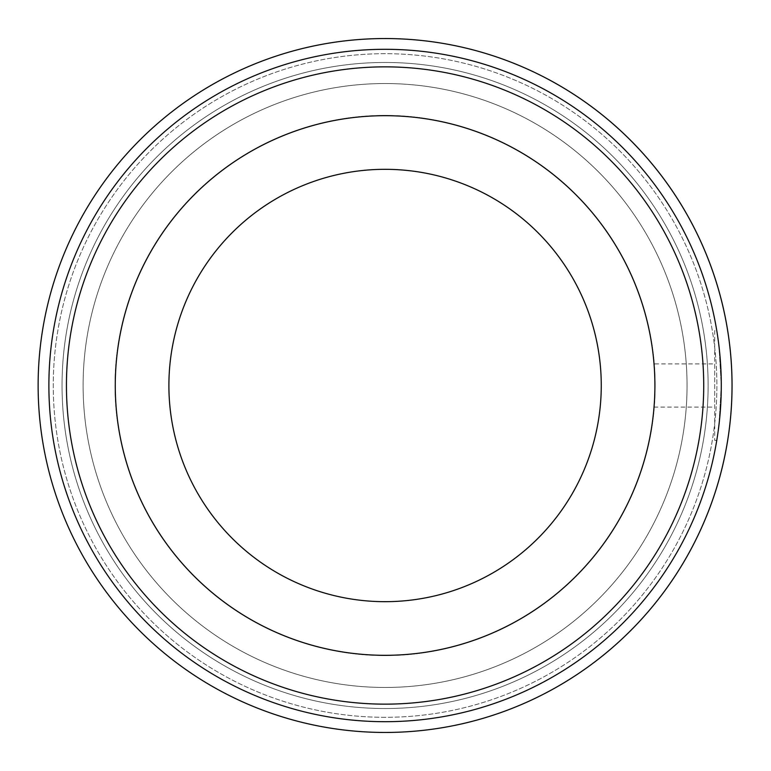 <?xml version="1.0" encoding="UTF-8"?>
<svg xmlns="http://www.w3.org/2000/svg" width="771" height="771" viewBox="0 0 771 771"><rect width="100%" height="100%" fill="white"/><g stroke="black" fill="none" stroke-linecap="round" stroke-linejoin="round"><path stroke-width="0.58" stroke-dasharray="3.85 2.89" d="M654.03 363.902C654.974 362.572 654.974 408.418 654.03 407.098C654.965 408.457 654.974 362.592 654.03 363.902L714.698 363.902L714.698 407.098L714.698 363.902M654.03 407.098L714.698 407.098M714.698 330.634L714.698 440.366L714.698 330.634L716.77 330.634L719.035 346.719L721.28 385.481L719.035 424.291L716.77 440.366L719.025 424.32L721.28 385.529L719.035 346.728L716.77 330.634M714.698 440.366L716.77 440.366M385.076 49.305A336.195 336.195 0 0 1 721.28 385.5A336.195 336.195 0 0 1 385.076 721.695A336.195 336.195 0 0 1 48.881 385.5A336.195 336.195 0 0 1 385.076 49.305A336.195 336.195 0 0 1 721.28 385.5A336.195 336.195 0 0 1 385.076 721.695A336.195 336.195 0 0 1 48.881 385.5A336.195 336.195 0 0 1 385.076 49.305A336.195 336.195 0 0 1 721.28 385.5A336.195 336.195 0 0 1 385.076 721.695A336.195 336.195 0 0 1 48.881 385.5A336.195 336.195 0 0 1 385.076 49.305A336.195 336.195 0 0 1 721.28 385.5A336.195 336.195 0 0 1 385.076 721.695A336.195 336.195 0 0 1 48.881 385.5A336.195 336.195 0 0 1 385.076 49.305A336.195 336.195 0 0 1 721.28 385.5A336.195 336.195 0 0 1 385.076 721.695A336.195 336.195 0 0 1 48.881 385.5A336.195 336.195 0 0 1 385.076 49.305A336.195 336.195 0 0 1 721.28 385.5A336.195 336.195 0 0 1 385.076 721.695A336.195 336.195 0 0 1 48.881 385.5A336.195 336.195 0 0 1 385.076 49.305A336.195 336.195 0 0 1 721.28 385.5A336.195 336.195 0 0 1 385.076 721.695A336.195 336.195 0 0 1 48.881 385.5A336.195 336.195 0 0 1 385.076 49.305A336.195 336.195 0 0 1 721.28 385.5A336.195 336.195 0 0 1 385.076 721.695A336.195 336.195 0 0 1 48.881 385.5A336.195 336.195 0 0 1 385.076 49.305A336.195 336.195 0 0 1 721.28 385.5A336.195 336.195 0 0 1 385.076 721.695A336.195 336.195 0 0 1 48.881 385.5A336.195 336.195 0 0 1 385.076 49.305A336.195 336.195 0 0 1 721.28 385.5A336.195 336.195 0 0 1 385.076 721.695A336.195 336.195 0 0 1 48.881 385.5A336.195 336.195 0 0 1 385.076 49.305A336.195 336.195 0 0 1 721.28 385.5A336.195 336.195 0 0 1 385.076 721.695A336.195 336.195 0 0 1 48.881 385.5A336.195 336.195 0 0 1 385.076 49.305A336.195 336.195 0 0 1 721.28 385.5A336.195 336.195 0 0 1 385.076 721.695A336.195 336.195 0 0 1 48.881 385.5A336.195 336.195 0 0 1 385.076 49.305A336.195 336.195 0 0 1 721.28 385.5A336.195 336.195 0 0 1 385.076 721.695A336.195 336.195 0 0 1 48.881 385.5A336.195 336.195 0 0 1 385.076 49.305M385.076 83.538A301.962 301.962 0 0 1 687.048 385.5A301.962 301.962 0 0 1 385.076 687.462A301.962 301.962 0 0 1 83.114 385.5A301.962 301.962 0 0 1 385.076 83.538A301.962 301.962 0 0 1 687.048 385.5A301.962 301.962 0 0 1 385.076 687.462A301.962 301.962 0 0 1 83.114 385.5A301.962 301.962 0 0 1 385.076 83.538A301.962 301.962 0 0 1 687.048 385.5A301.962 301.962 0 0 1 385.076 687.462A301.962 301.962 0 0 1 83.114 385.5A301.962 301.962 0 0 1 385.076 83.538A301.962 301.962 0 0 1 687.048 385.5A301.962 301.962 0 0 1 385.076 687.462A301.962 301.962 0 0 1 83.114 385.5A301.962 301.962 0 0 1 385.076 83.538A301.962 301.962 0 0 1 687.048 385.5A301.962 301.962 0 0 1 385.076 687.462A301.962 301.962 0 0 1 83.114 385.5A301.962 301.962 0 0 1 385.076 83.538A301.962 301.962 0 0 1 687.048 385.5A301.962 301.962 0 0 1 385.076 687.462A301.962 301.962 0 0 1 83.114 385.5A301.962 301.962 0 0 1 385.076 83.538A301.962 301.962 0 0 1 687.048 385.5A301.962 301.962 0 0 1 385.076 687.462A301.962 301.962 0 0 1 83.114 385.5A301.962 301.962 0 0 1 385.076 83.538A301.962 301.962 0 0 1 687.048 385.5A301.962 301.962 0 0 1 385.076 687.462A301.962 301.962 0 0 1 83.114 385.5A301.962 301.962 0 0 1 385.076 83.538M385.076 655.311A269.811 269.811 0 0 1 115.264 385.5A269.811 269.811 0 0 1 385.076 115.689A269.811 269.811 0 0 1 654.897 385.5A269.811 269.811 0 0 1 385.076 655.311M385.076 66.855A318.645 318.645 0 0 1 703.721 385.5A318.645 318.645 0 0 1 385.076 704.145A318.645 318.645 0 0 1 66.441 385.5A318.645 318.645 0 0 1 385.076 66.855M385.076 708.53A323.03 323.03 0 0 1 62.046 385.5A323.03 323.03 0 0 1 385.076 62.47A323.03 323.03 0 0 1 708.115 385.5A323.03 323.03 0 0 1 385.076 708.53A323.03 323.03 0 0 1 62.046 385.5A323.03 323.03 0 0 1 385.076 62.47A323.03 323.03 0 0 1 708.115 385.5A323.03 323.03 0 0 1 385.076 708.53A323.03 323.03 0 0 1 62.046 385.5A323.03 323.03 0 0 1 385.076 62.47A323.03 323.03 0 0 1 708.115 385.5A323.03 323.03 0 0 1 385.076 708.53A323.03 323.03 0 0 1 62.046 385.5A323.03 323.03 0 0 1 385.076 62.47A323.03 323.03 0 0 1 708.115 385.5A323.03 323.03 0 0 1 385.076 708.53A323.03 323.03 0 0 0 708.115 385.5A323.03 323.03 0 0 0 385.076 62.47A323.03 323.03 0 0 1 708.115 385.5A323.03 323.03 0 0 1 385.076 708.53A323.03 323.03 0 0 0 708.115 385.5A323.03 323.03 0 0 0 385.076 62.47A323.03 323.03 0 0 1 708.115 385.5A323.03 323.03 0 0 1 385.076 708.53M168.897 385.5A216.179 216.179 0 0 1 385.076 169.321A216.179 216.179 0 0 1 601.264 385.5A216.179 216.179 0 0 1 385.076 601.679A216.179 216.179 0 0 1 168.897 385.5M115.043 385.5A270.033 270.033 0 0 0 385.076 655.533A270.033 270.033 0 0 0 655.109 385.5A270.033 270.033 0 0 0 385.076 115.467A270.033 270.033 0 0 0 115.043 385.5A270.033 270.033 0 0 0 385.076 655.533A270.033 270.033 0 0 0 655.109 385.5A270.033 270.033 0 0 0 385.076 115.467A270.033 270.033 0 0 0 115.043 385.5M299.148 96.018A301.962 301.962 0 0 0 95.604 471.438A301.962 301.962 0 0 0 471.014 674.982A301.962 301.962 0 0 0 674.558 299.562A301.962 301.962 0 0 0 299.148 96.018M483.822 718.109A346.95 346.95 0 0 1 46.694 308.901A346.95 346.95 0 0 1 461.684 47.108M451.748 90.988A301.962 301.962 0 0 1 679.588 452.172A301.962 301.962 0 0 1 318.413 680.012A301.962 301.962 0 0 1 90.564 318.828A301.962 301.962 0 0 1 451.748 90.988M375.92 38.666A346.95 346.95 0 0 1 731.91 376.344A346.95 346.95 0 0 1 394.232 732.334A346.95 346.95 0 0 1 38.251 394.656A346.95 346.95 0 0 1 375.92 38.666M377.115 83.644A301.962 301.962 0 0 1 686.942 377.53A301.962 301.962 0 0 1 393.046 687.356A301.962 301.962 0 0 1 83.22 393.47A301.962 301.962 0 0 1 377.115 83.644M731.004 358.794A346.95 346.95 0 0 1 411.791 731.419A346.95 346.95 0 0 1 39.157 412.206A346.95 346.95 0 0 1 358.37 39.581A346.95 346.95 0 0 1 731.004 358.794M686.151 362.254A301.962 301.962 0 0 1 408.322 686.566A301.962 301.962 0 0 1 84.01 408.746A301.962 301.962 0 0 1 361.84 84.434A301.962 301.962 0 0 1 686.151 362.254M385.076 717.309A331.809 331.809 0 0 1 53.266 385.5A331.809 331.809 0 0 1 385.076 53.691A331.809 331.809 0 0 1 716.885 385.5A331.809 331.809 0 0 1 385.076 717.309A331.809 331.809 0 0 1 53.266 385.5A331.809 331.809 0 0 1 385.076 53.691A331.809 331.809 0 0 1 716.885 385.5A331.809 331.809 0 0 1 385.076 717.309A331.809 331.809 0 0 1 53.266 385.5A331.809 331.809 0 0 1 385.076 53.691A331.809 331.809 0 0 1 716.885 385.5A331.809 331.809 0 0 1 385.076 717.309A331.809 331.809 0 0 1 53.266 385.5A331.809 331.809 0 0 1 385.076 53.691A331.809 331.809 0 0 1 716.885 385.5A331.809 331.809 0 0 1 385.076 717.309"/><path stroke-width="1.16" d="M385.076 49.305A336.195 336.195 0 0 1 721.28 385.5A336.195 336.195 0 0 1 385.076 721.695A336.195 336.195 0 0 1 48.881 385.5A336.195 336.195 0 0 1 385.076 49.305M385.076 66.855A318.645 318.645 0 0 1 703.721 385.5A318.645 318.645 0 0 1 385.076 704.145A318.645 318.645 0 0 1 66.441 385.5A318.645 318.645 0 0 1 385.076 66.855M385.076 115.689A269.811 269.811 0 0 0 115.264 385.5A269.811 269.811 0 0 0 385.076 655.311A269.811 269.811 0 0 0 654.897 385.5A269.811 269.811 0 0 0 385.076 115.689M601.264 385.5A216.179 216.179 0 0 0 385.076 169.321A216.179 216.179 0 0 0 168.897 385.5A216.179 216.179 0 0 0 385.076 601.679A216.179 216.179 0 0 0 601.264 385.5M286.34 52.891A346.95 346.95 0 0 0 52.476 484.236A346.95 346.95 0 0 0 483.822 718.109A346.95 346.95 0 0 0 717.685 286.764A346.95 346.95 0 0 0 286.34 52.891M461.684 47.108A346.95 346.95 0 0 1 483.822 718.109"/></g></svg>
